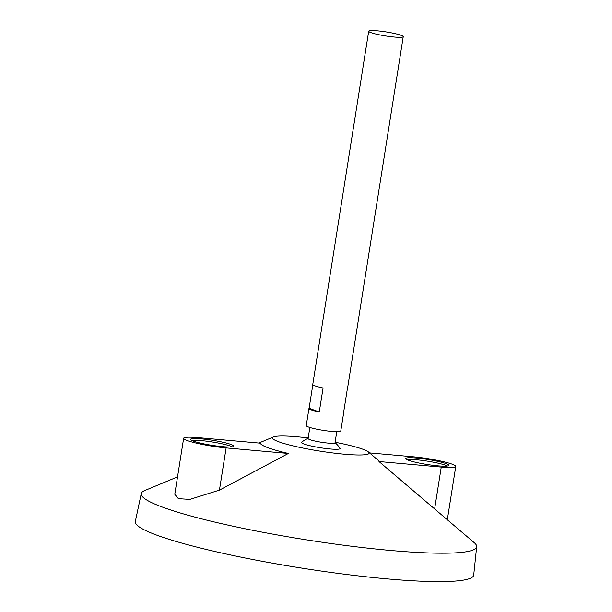 <?xml version="1.0" encoding="UTF-8"?>
<svg xmlns="http://www.w3.org/2000/svg" width="612" height="612" viewBox="0 0 612 612"><rect width="100%" height="100%" fill="white"/><g stroke="black" fill="none" stroke-linecap="round" stroke-linejoin="round"><path stroke-width="0.92" d="M394.449 37.064A17.48 2.035 -171 0 1 377.122 34.333A17.48 2.035 -171 0 1 368.707 31.22A17.48 2.035 -171 0 1 386.294 31.946A17.48 2.035 -171 0 1 403.239 36.689A17.48 2.035 -171 0 1 394.449 37.064M343.416 413.697A17.48 2.035 -171 0 1 343.485 413.942L340.769 431.085A17.48 2.035 -171 0 1 331.979 431.468A17.48 2.035 -171 0 1 314.66 428.737A17.48 2.035 -171 0 1 306.245 425.615L308.961 408.472A17.48 2.035 -171 0 1 309.106 408.265L312.831 384.703M343.485 413.942A17.48 2.035 -171 0 1 343.347 414.148L347.149 390.142A17.48 2.035 9 0 0 347.287 389.936L403.239 36.689M368.707 31.22L312.763 384.466A17.48 2.035 9 0 0 323.075 387.993L319.273 411.998A17.48 2.035 -171 0 1 308.961 408.472M336.768 431.743L335.016 442.805A13.625 1.584 -171 0 1 328.162 443.103A13.625 1.584 -171 0 1 314.66 440.969A13.625 1.584 -171 0 1 308.096 438.544L309.848 427.474M335.039 442.66A26.217 26.217 0 0 1 340.027 448.305A19.546 2.272 -171 0 1 330.266 448.986A19.546 2.272 -171 0 1 310.039 445.735A19.546 2.272 -171 0 1 301.632 442.224A26.217 26.217 0 0 1 308.119 438.391M335.108 442.239A48.945 5.684 -171 0 1 368.462 451.985A48.945 5.684 -171 0 1 344.518 454.226A48.945 5.684 -171 0 1 292.253 445.689A48.945 5.684 -171 0 1 273.457 436.937A48.945 5.684 -171 0 1 308.188 437.978M368.462 451.985L378.17 460.308A60.03 6.977 -171 0 1 379.004 461.54L474.323 542.752A169.799 19.729 -171 0 1 476.679 546.707A169.799 19.729 -171 0 1 391.275 550.525A169.799 19.729 -171 0 1 222.538 523.887A169.799 19.729 -171 0 1 141.257 493.586A169.799 19.729 -171 0 1 144.723 490.549L177.526 476.886M288.374 453.461A60.03 6.977 -171 0 1 260.406 443.18L198.15 437.634A28.841 3.351 9 0 0 183.646 438.261A28.841 3.351 9 0 0 197.531 443.402A28.841 3.351 9 0 0 226.119 447.915L288.374 453.461L219.433 490.128L226.119 447.915M183.646 438.261L174.78 494.259L178.383 498.673L189.896 499.392L219.433 490.128M476.679 546.707L473.703 575.066A171.306 19.905 -171 0 1 387.549 578.914A171.306 19.905 -171 0 1 217.321 552.039A171.306 19.905 -171 0 1 135.321 521.47L141.257 493.586M319.273 411.998L309.106 408.265M201.539 438.881A21.848 2.54 9 0 0 190.554 439.355A21.848 2.54 9 0 0 211.737 445.284A21.848 2.54 9 0 0 233.715 446.194A21.848 2.54 9 0 0 223.196 442.292A21.848 2.54 9 0 0 201.539 438.881M416.688 458.051A21.848 2.54 9 0 0 405.695 458.533A21.848 2.54 9 0 0 426.878 464.454A21.848 2.54 9 0 0 448.856 465.365A21.848 2.54 9 0 0 438.337 461.471A21.848 2.54 9 0 0 416.688 458.051M379.004 461.54L441.26 467.086A28.841 3.351 9 0 0 455.764 466.459A28.841 3.351 9 0 0 441.879 461.318A28.841 3.351 9 0 0 413.291 456.804L369.541 452.911M447.426 466.015A21.848 2.54 9 0 0 416.412 459.765A21.848 2.54 9 0 0 406.865 459.597M232.277 446.844A21.848 2.54 9 0 0 201.264 440.594A21.848 2.54 9 0 0 191.717 440.418M434.665 508.748L441.26 467.086M273.457 436.937L258.8 443.042M447.341 519.619L455.764 466.459"/></g></svg>
